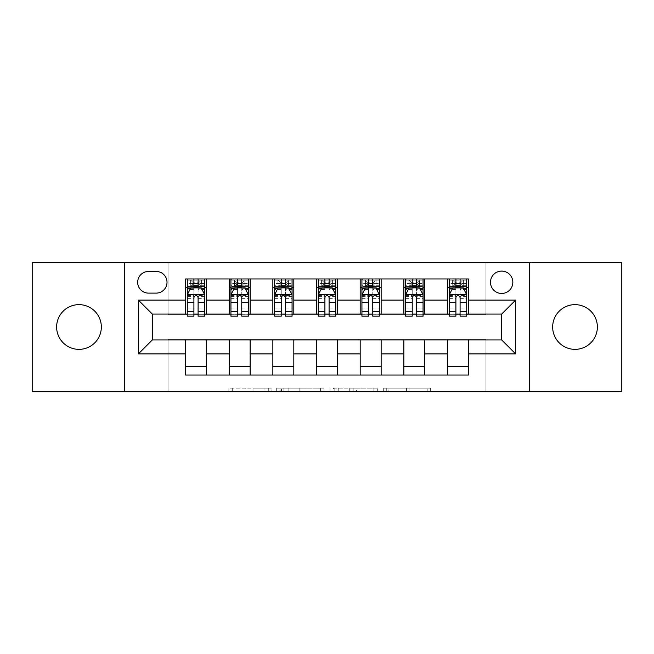 <?xml version="1.0" encoding="UTF-8"?>
<svg xmlns="http://www.w3.org/2000/svg" width="654" height="654" viewBox="0 0 654 654"><rect width="100%" height="100%" fill="white"/><g stroke="black" fill="none" stroke-linecap="round" stroke-linejoin="round"><path stroke-width="0.49" stroke-dasharray="3.27 2.45" d="M271.108 391.623L232.276 391.623L271.108 391.623L271.108 388.133L253.024 388.133L253.024 391.623L253.024 388.133L271.108 388.133L271.108 391.623L271.108 388.133L253.024 388.133L253.024 391.623L253.024 388.133L271.108 388.133L232.276 388.133L271.108 388.133M575.013 304.641A22.359 22.359 0 0 0 552.663 327A22.359 22.359 0 0 0 575.013 349.359A22.359 22.359 0 0 0 597.372 327A22.359 22.359 0 0 0 575.013 304.641M78.987 304.641A22.359 22.359 0 0 0 56.628 327A22.359 22.359 0 0 0 78.987 349.359A22.359 22.359 0 0 0 101.337 327A22.359 22.359 0 0 0 78.987 304.641M501.659 271.108A11.175 11.175 0 0 0 490.484 282.291A11.175 11.175 0 0 0 501.659 293.466A11.175 11.175 0 0 0 512.834 282.291A11.175 11.175 0 0 0 501.659 271.108M427.209 391.623L386.743 391.623L427.209 391.623L427.209 388.133L409.894 388.133L430.634 388.133L430.634 391.623L430.634 388.133L386.743 388.133L430.634 388.133L430.634 391.623L430.634 388.133L427.209 388.133L427.209 391.623M406.461 391.623L388.116 391.623L406.461 391.623L406.461 388.133L409.894 388.133L406.461 388.133L406.461 391.623L406.461 388.133L388.116 388.133L388.116 391.623L388.116 388.133L406.461 388.133L406.461 391.623M383.318 391.623L386.743 391.623L383.318 391.623L383.318 388.133L386.743 388.133L383.318 388.133L383.318 391.623M228.851 391.623L232.276 391.623L228.851 391.623L228.851 388.133L232.276 388.133L228.851 388.133L228.851 391.623M32.7 391.623L168.062 391.623L168.062 339.23L485.938 339.23L485.938 391.623L168.062 391.623L168.062 339.23L485.938 339.23L485.938 391.623L621.3 391.623L621.3 262.377L485.938 262.377L485.938 314.77L168.062 314.77L168.062 262.377L485.938 262.377L485.938 314.77L168.062 314.77L168.062 262.377L32.7 262.377L32.7 391.623M324 391.623L320.574 391.623L324 391.623L324 388.133L324 391.623M280.108 391.623L320.574 391.623L276.683 391.623L280.108 391.623L280.108 388.133L324 388.133L276.683 388.133L276.683 391.623L276.683 388.133L280.108 388.133L280.108 391.623M333.426 391.623L377.317 391.623L330 391.623L333.426 391.623L333.426 388.133L377.317 388.133L377.317 391.623L377.317 388.133L356.577 388.133L356.577 391.623M185.523 366.297L206.484 366.297L206.484 375.028L185.523 375.028L185.523 339.925M229.194 375.028L229.194 366.297L250.147 366.297L250.147 375.028L206.484 375.028M272.857 375.028L272.857 366.297L293.818 366.297L293.818 375.028L250.147 375.028M316.52 375.028L316.52 366.297L337.48 366.297L337.48 375.028L293.818 375.028M360.182 375.028L360.182 366.297L381.143 366.297L381.143 375.028L337.48 375.028M403.853 375.028L403.853 366.297L424.806 366.297L424.806 375.028L381.143 375.028M447.516 375.028L447.516 366.297L468.477 366.297L468.477 375.028L424.806 375.028M185.523 278.972L206.484 278.972L206.484 287.703L185.523 287.703L185.523 278.972M229.194 278.972L250.147 278.972L250.147 287.703L229.194 287.703L229.194 278.972L206.484 278.972M272.857 278.972L293.818 278.972L293.818 287.703L272.857 287.703L272.857 278.972L250.147 278.972M316.52 278.972L337.48 278.972L337.48 287.703L316.52 287.703L316.52 278.972L293.818 278.972M360.182 278.972L381.143 278.972L381.143 287.703L360.182 287.703L360.182 278.972L337.48 278.972M403.853 278.972L424.806 278.972L424.806 287.703L403.853 287.703L403.853 278.972L381.143 278.972M447.516 278.972L468.477 278.972L468.477 287.703L447.516 287.703L447.516 278.972L424.806 278.972M152.341 314.075L152.341 339.925L501.659 339.925L501.659 314.075L152.341 314.075M449.257 314.075L455.895 314.075M460.089 314.075L466.727 314.075M405.594 314.075L412.233 314.075M416.426 314.075L423.064 314.075M361.932 314.075L368.57 314.075M372.764 314.075L379.394 314.075M318.269 314.075L324.907 314.075M329.093 314.075L335.731 314.075M274.606 314.075L281.236 314.075M285.43 314.075L292.068 314.075M230.936 314.075L237.574 314.075M241.767 314.075L248.406 314.075M187.273 314.075L193.911 314.075M198.105 314.075L204.743 314.075M185.523 314.075L185.523 287.703M206.484 314.075L206.484 287.703M198.105 287.703L187.273 287.703L187.273 283.509L193.911 283.509L193.911 278.972L204.743 278.972L187.273 278.972L187.273 287.703L193.911 287.703M206.484 366.297L206.484 339.925M229.194 314.075L229.194 287.703M250.147 314.075L250.147 287.703M241.767 287.703L230.936 287.703L230.936 283.509L237.574 283.509L237.574 278.972L248.406 278.972L230.936 278.972L230.936 287.703L237.574 287.703M250.147 366.297L250.147 339.925M229.194 366.297L229.194 339.925M272.857 366.297L272.857 339.925M293.818 366.297L293.818 339.925M272.857 314.075L272.857 287.703M293.818 314.075L293.818 287.703M285.43 287.703L274.606 287.703L274.606 283.509L281.236 283.509L281.236 278.972L292.068 278.972L274.606 278.972L274.606 287.703L281.236 287.703M316.52 366.297L316.52 339.925M337.48 366.297L337.48 339.925M316.52 314.075L316.52 287.703M337.48 314.075L337.48 287.703M329.093 287.703L318.269 287.703L318.269 283.509L324.907 283.509L324.907 278.972L335.731 278.972L318.269 278.972L318.269 287.703L324.907 287.703M360.182 366.297L360.182 339.925M381.143 366.297L381.143 339.925M360.182 314.075L360.182 287.703M381.143 314.075L381.143 287.703M372.764 287.703L361.932 287.703L361.932 283.509L368.57 283.509L368.57 278.972L379.394 278.972L361.932 278.972L361.932 287.703L368.57 287.703M403.853 366.297L403.853 339.925M424.806 366.297L424.806 339.925M403.853 314.075L403.853 287.703M424.806 314.075L424.806 287.703M416.426 287.703L405.594 287.703L405.594 283.509L412.233 283.509L412.233 278.972L423.064 278.972L405.594 278.972L405.594 287.703L412.233 287.703M447.516 366.297L447.516 339.925M468.477 366.297L468.477 339.925M447.516 314.075L447.516 287.703M468.477 314.075L468.477 287.703M460.089 287.703L449.257 287.703L449.257 283.509L455.895 283.509L455.895 278.972L466.727 278.972L449.257 278.972L449.257 287.703L455.895 287.703M148.499 271.459A10.832 10.832 0 0 0 137.667 282.291A10.832 10.832 0 0 0 148.499 293.115L156.183 293.115A10.832 10.832 0 0 0 167.015 282.291A10.832 10.832 0 0 0 156.183 271.459L148.499 271.459M124.399 391.623L124.399 262.377M529.601 262.377L529.601 391.623M283.885 391.623L288.855 391.623L283.885 391.623L283.885 388.133L281.482 388.133L281.482 391.623L281.482 388.133L288.855 388.133L283.885 388.133L283.885 391.623M288.855 391.623L299.826 391.623L288.855 391.623L288.855 388.133L299.826 388.133L299.826 391.623L299.826 388.133L288.855 388.133L288.855 391.623M333.426 388.133L353.144 388.133L353.144 391.623L353.144 388.133L349.718 388.133L353.144 388.133L353.144 391.623L353.144 388.133L356.577 388.133M334.799 388.133L334.799 391.623L334.799 388.133M330 388.133L330 391.623L330 388.133M187.273 294.864L187.273 311.631L187.273 294.864L190.764 287.874L201.244 287.874L204.743 294.864L204.743 311.631L204.743 294.864M187.273 316.168L187.273 283.509L204.743 283.509L204.743 287.703L187.273 287.703L188.115 286.477L203.893 286.477L188.115 286.477M204.743 316.168L204.743 283.509L198.105 283.509L198.105 278.972M198.628 282.814L198.628 283.861L193.388 283.861L193.388 282.814L198.628 282.814L201.244 280.19L201.244 286.477L201.244 280.19L203.893 280.19L204.743 278.972L204.743 287.703L203.893 286.477M193.911 316.168L193.911 296.622L187.273 296.622M187.273 295.404L193.911 295.404L193.911 311.631L193.911 297.48C195.301 294.84 196.699 294.84 198.105 297.48L198.105 311.631L198.105 295.404L204.743 295.404M201.244 280.19L188.115 280.19L187.273 278.972L193.911 278.972M193.911 283.509L193.911 296.622M204.743 296.622L198.105 296.622L198.105 283.509M193.911 295.404L193.911 287.874M198.105 287.874L198.105 295.404M198.105 296.622L198.105 316.168M193.388 282.814L190.764 280.19L190.764 286.477L193.388 283.861M190.764 280.19L190.764 286.477L190.764 280.19M188.115 280.19L203.893 280.19M201.244 286.477L198.628 283.861M230.936 294.864L230.936 311.631L230.936 294.864L234.434 287.874L244.907 287.874L248.406 294.864L248.406 311.631L248.406 294.864M230.936 316.168L230.936 283.509L248.406 283.509L248.406 287.703L230.936 287.703L231.786 286.477L247.564 286.477L231.786 286.477M248.406 316.168L248.406 283.509L241.767 283.509L241.767 278.972L241.767 316.168M242.291 282.814L242.291 283.861L237.05 283.861L237.05 282.814L242.291 282.814L244.907 280.19L244.907 286.477L244.907 280.19L247.564 280.19L248.406 278.972L248.406 287.703L247.564 286.477M237.574 316.168L237.574 296.622L230.936 296.622M230.936 295.404L237.574 295.404L237.574 311.631L237.574 297.48C238.972 294.84 240.37 294.84 241.767 297.48L241.767 311.631L241.767 295.404L248.406 295.404M244.907 280.19L231.786 280.19L230.936 278.972L237.574 278.972M237.574 283.509L237.574 296.622M237.574 295.404L237.574 287.874M241.767 287.874L241.767 295.404M237.05 282.814L234.434 280.19L234.434 286.477L237.05 283.861M234.434 280.19L234.434 286.477L234.434 280.19M231.786 280.19L247.564 280.19M244.907 286.477L242.291 283.861M274.606 294.864L274.606 311.631L274.606 294.864L278.097 287.874L288.577 287.874L292.068 294.864L292.068 311.631L292.068 294.864M274.606 316.168L274.606 283.509L292.068 283.509L292.068 287.703L274.606 287.703L275.448 286.477L291.226 286.477L275.448 286.477M292.068 316.168L292.068 283.509L285.43 283.509L285.43 278.972L285.43 316.168M285.953 282.814L285.953 283.861L280.713 283.861L280.713 282.814L285.953 282.814L288.577 280.19L288.577 286.477L288.577 280.19L291.226 280.19L292.068 278.972L292.068 287.703L291.226 286.477M281.236 316.168L281.236 296.622L274.606 296.622M274.606 295.404L281.236 295.404L281.236 311.631L281.236 297.48C282.634 294.84 284.032 294.84 285.43 297.48L285.43 311.631L285.43 295.404L292.068 295.404M288.577 280.19L275.448 280.19L274.606 278.972L281.236 278.972M281.236 283.509L281.236 296.622M281.236 295.404L281.236 287.874M285.43 287.874L285.43 295.404M280.713 282.814L278.097 280.19L278.097 286.477L280.713 283.861M278.097 280.19L278.097 286.477L278.097 280.19M275.448 280.19L291.226 280.19M288.577 286.477L285.953 283.861M318.269 294.864L318.269 311.631L318.269 294.864L321.76 287.874L332.24 287.874L335.731 294.864L335.731 311.631L335.731 294.864M318.269 316.168L318.269 283.509L335.731 283.509L335.731 287.703L318.269 287.703L319.111 286.477L334.889 286.477L319.111 286.477M335.731 316.168L335.731 283.509L329.093 283.509L329.093 278.972L329.093 316.168M329.616 282.814L329.616 283.861L324.384 283.861L324.384 282.814L329.616 282.814L332.24 280.19L332.24 286.477L332.24 280.19L334.889 280.19L335.731 278.972L335.731 287.703L334.889 286.477M324.907 316.168L324.907 296.622L318.269 296.622M318.269 295.404L324.907 295.404L324.907 311.631L324.907 297.48C326.297 294.84 327.695 294.84 329.093 297.48L329.093 311.631L329.093 295.404L335.731 295.404M332.24 280.19L319.111 280.19L318.269 278.972L324.907 278.972M324.907 283.509L324.907 296.622M324.907 295.404L324.907 287.874M329.093 287.874L329.093 295.404M324.384 282.814L321.76 280.19L321.76 286.477L324.384 283.861M321.76 280.19L321.76 286.477L321.76 280.19M319.111 280.19L334.889 280.19M332.24 286.477L329.616 283.861M361.932 294.864L361.932 311.631L361.932 294.864L365.423 287.874L375.903 287.874L379.394 294.864L379.394 311.631L379.394 294.864M361.932 316.168L361.932 283.509L379.394 283.509L379.394 287.703L361.932 287.703L362.774 286.477L378.552 286.477L362.774 286.477M379.394 316.168L379.394 283.509L372.764 283.509L372.764 278.972L372.764 316.168M373.287 282.814L373.287 283.861L368.047 283.861L368.047 282.814L373.287 282.814L375.903 280.19L375.903 286.477L375.903 280.19L378.552 280.19L379.394 278.972L379.394 287.703L378.552 286.477M368.57 316.168L368.57 296.622L361.932 296.622M361.932 295.404L368.57 295.404L368.57 311.631L368.57 297.48C369.96 294.84 371.358 294.84 372.764 297.48L372.764 311.631L372.764 295.404L379.394 295.404M375.903 280.19L362.774 280.19L361.932 278.972L368.57 278.972M368.57 283.509L368.57 296.622M368.57 295.404L368.57 287.874M372.764 287.874L372.764 295.404M368.047 282.814L365.423 280.19L365.423 286.477L368.047 283.861M365.423 280.19L365.423 286.477L365.423 280.19M362.774 280.19L378.552 280.19M375.903 286.477L373.287 283.861M405.594 294.864L405.594 311.631L405.594 294.864L409.093 287.874L419.566 287.874L423.064 294.864L423.064 311.631L423.064 294.864M405.594 316.168L405.594 283.509L423.064 283.509L423.064 287.703L405.594 287.703L406.436 286.477L422.214 286.477L406.436 286.477M423.064 316.168L423.064 283.509L416.426 283.509L416.426 278.972L416.426 316.168M416.95 282.814L416.95 283.861L411.709 283.861L411.709 282.814L416.95 282.814L419.566 280.19L419.566 286.477L419.566 280.19L422.214 280.19L423.064 278.972L423.064 287.703L422.214 286.477M412.233 316.168L412.233 296.622L405.594 296.622M405.594 295.404L412.233 295.404L412.233 311.631L412.233 297.48C413.63 294.84 415.028 294.84 416.426 297.48L416.426 311.631L416.426 295.404L423.064 295.404M419.566 280.19L406.436 280.19L405.594 278.972L412.233 278.972M412.233 283.509L412.233 296.622M412.233 295.404L412.233 287.874M416.426 287.874L416.426 295.404M411.709 282.814L409.093 280.19L409.093 286.477L411.709 283.861M409.093 280.19L409.093 286.477L409.093 280.19M406.436 280.19L422.214 280.19M419.566 286.477L416.95 283.861M449.257 294.864L449.257 311.631L449.257 294.864L452.756 287.874L463.236 287.874L466.727 294.864L466.727 311.631L466.727 294.864M449.257 316.168L449.257 283.509L466.727 283.509L466.727 287.703L449.257 287.703L450.107 286.477L465.885 286.477L450.107 286.477M466.727 316.168L466.727 283.509L460.089 283.509L460.089 278.972L460.089 316.168M460.612 282.814L460.612 283.861L455.372 283.861L455.372 282.814L460.612 282.814L463.236 280.19L463.236 286.477L463.236 280.19L465.885 280.19L466.727 278.972L466.727 287.703L465.885 286.477M455.895 316.168L455.895 296.622L449.257 296.622M449.257 295.404L455.895 295.404L455.895 311.631L455.895 297.48C457.293 294.84 458.691 294.84 460.089 297.48L460.089 311.631L460.089 295.404L466.727 295.404M463.236 280.19L450.107 280.19L449.257 278.972L455.895 278.972M455.895 283.509L455.895 296.622M455.895 295.404L455.895 287.874M460.089 287.874L460.089 295.404M455.372 282.814L452.756 280.19L452.756 286.477L455.372 283.861M452.756 280.19L452.756 286.477L452.756 280.19M450.107 280.19L465.885 280.19M463.236 286.477L460.612 283.861M268.712 388.133L268.712 391.623L268.712 388.133M263.995 388.133L263.995 391.623L263.995 388.133M232.276 388.133L232.276 391.623L232.276 388.133M320.574 388.133L320.574 391.623L320.574 388.133M373.892 388.133L373.892 391.623L373.892 388.133M349.718 388.133L349.718 391.623L349.718 388.133M338.232 388.133L338.232 391.623L338.232 388.133M409.894 388.133L409.894 391.623L409.894 388.133M386.743 388.133L386.743 391.623L386.743 388.133M187.363 294.684L204.653 294.684M187.273 307.993L193.911 307.993M193.911 289.518L187.273 289.518M204.743 289.518L198.105 289.518M190.559 288.3L193.911 288.3M198.105 288.3L201.457 288.3M198.105 307.993L204.743 307.993M187.273 298.633L193.911 298.633M198.105 298.633L204.743 298.633M204.743 285.733L198.105 285.733M193.911 285.733L187.273 285.733M201.407 280.19L201.407 286.477M190.6 280.19L190.6 286.477M231.026 294.684L248.316 294.684M230.936 307.993L237.574 307.993M237.574 289.518L230.936 289.518M248.406 289.518L241.767 289.518M234.222 288.3L237.574 288.3M241.767 288.3L245.119 288.3M248.406 296.622L241.767 296.622M241.767 307.993L248.406 307.993M230.936 298.633L237.574 298.633M241.767 298.633L248.406 298.633M248.406 285.733L241.767 285.733M237.574 285.733L230.936 285.733M245.078 280.19L245.078 286.477M234.263 280.19L234.263 286.477M274.688 294.684L291.978 294.684M274.606 307.993L281.236 307.993M281.236 289.518L274.606 289.518M292.068 289.518L285.43 289.518M277.885 288.3L281.236 288.3M285.43 288.3L288.782 288.3M292.068 296.622L285.43 296.622M285.43 307.993L292.068 307.993M274.606 298.633L281.236 298.633M285.43 298.633L292.068 298.633M292.068 285.733L285.43 285.733M281.236 285.733L274.606 285.733M288.741 280.19L288.741 286.477M277.934 280.19L277.934 286.477M318.351 294.684L335.649 294.684M318.269 307.993L324.907 307.993M324.907 289.518L318.269 289.518M335.731 289.518L329.093 289.518M321.547 288.3L324.907 288.3M329.093 288.3L332.453 288.3M335.731 296.622L329.093 296.622M329.093 307.993L335.731 307.993M318.269 298.633L324.907 298.633M329.093 298.633L335.731 298.633M335.731 285.733L329.093 285.733M324.907 285.733L318.269 285.733M332.404 280.19L332.404 286.477M321.596 280.19L321.596 286.477M362.022 294.684L379.312 294.684M361.932 307.993L368.57 307.993M368.57 289.518L361.932 289.518M379.394 289.518L372.764 289.518M365.218 288.3L368.57 288.3M372.764 288.3L376.115 288.3M379.394 296.622L372.764 296.622M372.764 307.993L379.394 307.993M361.932 298.633L368.57 298.633M372.764 298.633L379.394 298.633M379.394 285.733L372.764 285.733M368.57 285.733L361.932 285.733M376.066 280.19L376.066 286.477M365.259 280.19L365.259 286.477M405.684 294.684L422.974 294.684M405.594 307.993L412.233 307.993M412.233 289.518L405.594 289.518M423.064 289.518L416.426 289.518M408.881 288.3L412.233 288.3M416.426 288.3L419.778 288.3M423.064 296.622L416.426 296.622M416.426 307.993L423.064 307.993M405.594 298.633L412.233 298.633M416.426 298.633L423.064 298.633M423.064 285.733L416.426 285.733M412.233 285.733L405.594 285.733M419.737 280.19L419.737 286.477M408.922 280.19L408.922 286.477M449.347 294.684L466.637 294.684M449.257 307.993L455.895 307.993M455.895 289.518L449.257 289.518M466.727 289.518L460.089 289.518M452.543 288.3L455.895 288.3M460.089 288.3L463.441 288.3M466.727 296.622L460.089 296.622M460.089 307.993L466.727 307.993M449.257 298.633L455.895 298.633M460.089 298.633L466.727 298.633M466.727 285.733L460.089 285.733M455.895 285.733L449.257 285.733M463.4 280.19L463.4 286.477M452.593 280.19L452.593 286.477M187.273 311.631L193.911 311.631M198.105 311.631L204.743 311.631M230.936 311.631L237.574 311.631M241.767 311.631L248.406 311.631M274.606 311.631L281.236 311.631M285.43 311.631L292.068 311.631M318.269 311.631L324.907 311.631M329.093 311.631L335.731 311.631M361.932 311.631L368.57 311.631M372.764 311.631L379.394 311.631M405.594 311.631L412.233 311.631M416.426 311.631L423.064 311.631M449.257 311.631L455.895 311.631M460.089 311.631L466.727 311.631"/><path stroke-width="0.98" d="M575.013 304.641A22.359 22.359 0 0 0 552.663 327A22.359 22.359 0 0 0 575.013 349.359A22.359 22.359 0 0 0 597.372 327A22.359 22.359 0 0 0 575.013 304.641M78.987 304.641A22.359 22.359 0 0 0 56.628 327A22.359 22.359 0 0 0 78.987 349.359A22.359 22.359 0 0 0 101.337 327A22.359 22.359 0 0 0 78.987 304.641M501.659 271.108A11.175 11.175 0 0 0 490.484 282.291A11.175 11.175 0 0 0 501.659 293.466A11.175 11.175 0 0 0 512.834 282.291A11.175 11.175 0 0 0 501.659 271.108M529.601 391.623L621.3 391.623L621.3 262.377L529.601 262.377L529.601 391.623L124.399 391.623L124.399 262.377L32.7 262.377L32.7 391.623L124.399 391.623M148.499 293.115L156.183 293.115A10.832 10.832 0 0 0 167.015 282.291A10.832 10.832 0 0 0 156.183 271.459L148.499 271.459A10.832 10.832 0 0 0 137.667 282.291A10.832 10.832 0 0 0 148.499 293.115M529.601 262.377L124.399 262.377M185.523 353.896L138.37 353.896L138.37 300.104L185.523 300.104L185.523 314.075L152.341 314.075L152.341 339.925L185.523 339.925L185.523 375.028L468.477 375.028L468.477 339.925L501.659 339.925L501.659 314.075L468.477 314.075L468.477 300.104L515.63 300.104L515.63 353.896L468.477 353.896M468.477 300.104L468.477 278.972L185.523 278.972L185.523 300.104M447.516 278.972L447.516 314.075L449.257 314.075M455.895 314.075L460.089 314.075M466.727 314.075L468.477 314.075M447.516 314.075L423.064 314.075M403.853 278.972L403.853 314.075L405.594 314.075M412.233 314.075L416.426 314.075M403.853 314.075L379.394 314.075M360.182 278.972L360.182 314.075L361.932 314.075M368.57 314.075L372.764 314.075M360.182 314.075L335.731 314.075M316.52 278.972L316.52 314.075L318.269 314.075M324.907 314.075L329.093 314.075M316.52 314.075L292.068 314.075M272.857 278.972L272.857 314.075L274.606 314.075M281.236 314.075L285.43 314.075M272.857 314.075L248.406 314.075M229.194 278.972L229.194 314.075L230.936 314.075M237.574 314.075L241.767 314.075M229.194 314.075L204.743 314.075M185.523 314.075L187.273 314.075M193.911 314.075L198.105 314.075M185.523 339.925L206.484 339.925L206.484 375.028M468.477 339.925L206.484 339.925M206.484 278.972L206.484 314.075M185.523 287.703L187.273 287.703M193.911 287.703L198.105 287.703M204.743 287.703L206.484 287.703M185.523 366.297L206.484 366.297M229.194 339.925L229.194 375.028M250.147 278.972L250.147 314.075M229.194 287.703L230.936 287.703M237.574 287.703L241.767 287.703M248.406 287.703L250.147 287.703M250.147 339.925L250.147 375.028M229.194 366.297L250.147 366.297M272.857 339.925L272.857 375.028M293.818 339.925L293.818 375.028M272.857 366.297L293.818 366.297M293.818 278.972L293.818 314.075M272.857 287.703L274.606 287.703M281.236 287.703L285.43 287.703M292.068 287.703L293.818 287.703M316.52 339.925L316.52 375.028M337.48 339.925L337.48 375.028M316.52 366.297L337.48 366.297M337.48 278.972L337.48 314.075M316.52 287.703L318.269 287.703M324.907 287.703L329.093 287.703M335.731 287.703L337.48 287.703M360.182 339.925L360.182 375.028M381.143 339.925L381.143 375.028M360.182 366.297L381.143 366.297M381.143 278.972L381.143 314.075M360.182 287.703L361.932 287.703M368.57 287.703L372.764 287.703M379.394 287.703L381.143 287.703M403.853 339.925L403.853 375.028M424.806 339.925L424.806 375.028M403.853 366.297L424.806 366.297M424.806 278.972L424.806 314.075M403.853 287.703L405.594 287.703M412.233 287.703L416.426 287.703M423.064 287.703L424.806 287.703M447.516 339.925L447.516 375.028M447.516 366.297L468.477 366.297M447.516 287.703L449.257 287.703M455.895 287.703L460.089 287.703M466.727 287.703L468.477 287.703M152.341 314.075L138.37 300.104M152.341 339.925L138.37 353.896M515.63 300.104L501.659 314.075M515.63 353.896L501.659 339.925M198.105 283.509L193.911 283.509M204.743 311.794L198.105 311.794L198.105 316.168L204.743 316.168L204.743 294.864L201.244 287.874L190.764 287.874L187.273 294.864L187.273 316.168L193.911 316.168L193.911 311.794L187.273 311.794M187.273 294.864L187.273 278.972M204.743 294.864L204.743 278.972M193.911 287.874L193.911 278.972M198.105 278.972L198.105 287.874M198.105 311.794L198.105 297.48C196.707 294.791 195.309 294.791 193.911 297.48L193.911 311.794M241.767 283.509L237.574 283.509M248.406 311.794L241.767 311.794L241.767 316.168L248.406 316.168L248.406 294.864L244.907 287.874L234.434 287.874L230.936 294.864L230.936 316.168L237.574 316.168L237.574 311.794L230.936 311.794M230.936 294.864L230.936 278.972M248.406 294.864L248.406 278.972M237.574 287.874L237.574 278.972M241.767 278.972L241.767 287.874M241.767 311.794L241.767 297.48C240.37 294.791 238.972 294.791 237.574 297.48L237.574 311.794M285.43 283.509L281.236 283.509M292.068 311.794L285.43 311.794L285.43 316.168L292.068 316.168L292.068 294.864L288.577 287.874L278.097 287.874L274.606 294.864L274.606 316.168L281.236 316.168L281.236 311.794L274.606 311.794M274.606 294.864L274.606 278.972M292.068 294.864L292.068 278.972M281.236 287.874L281.236 278.972M285.43 278.972L285.43 287.874M285.43 311.794L285.43 297.48C284.032 294.791 282.642 294.791 281.236 297.48L281.236 311.794M329.093 283.509L324.907 283.509M335.731 311.794L329.093 311.794L329.093 316.168L335.731 316.168L335.731 294.864L332.24 287.874L321.76 287.874L318.269 294.864L318.269 316.168L324.907 316.168L324.907 311.794L318.269 311.794M318.269 294.864L318.269 278.972M335.731 294.864L335.731 278.972M324.907 287.874L324.907 278.972M329.093 278.972L329.093 287.874M329.093 311.794L329.093 297.48C327.703 294.791 326.305 294.791 324.907 297.48L324.907 311.794M372.764 283.509L368.57 283.509M379.394 311.794L372.764 311.794L372.764 316.168L379.394 316.168L379.394 294.864L375.903 287.874L365.423 287.874L361.932 294.864L361.932 316.168L368.57 316.168L368.57 311.794L361.932 311.794M361.932 294.864L361.932 278.972M379.394 294.864L379.394 278.972M368.57 287.874L368.57 278.972M372.764 278.972L372.764 287.874M372.764 311.794L372.764 297.48C371.366 294.791 369.968 294.791 368.57 297.48L368.57 311.794M416.426 283.509L412.233 283.509M423.064 311.794L416.426 311.794L416.426 316.168L423.064 316.168L423.064 294.864L419.566 287.874L409.093 287.874L405.594 294.864L405.594 316.168L412.233 316.168L412.233 311.794L405.594 311.794M405.594 294.864L405.594 278.972M423.064 294.864L423.064 278.972M412.233 287.874L412.233 278.972M416.426 278.972L416.426 287.874M416.426 311.794L416.426 297.48C415.028 294.791 413.63 294.791 412.233 297.48L412.233 311.794M460.089 283.509L455.895 283.509M466.727 311.794L460.089 311.794L460.089 316.168L466.727 316.168L466.727 294.864L463.236 287.874L452.756 287.874L449.257 294.864L449.257 316.168L455.895 316.168L455.895 311.794L449.257 311.794M449.257 294.864L449.257 278.972M466.727 294.864L466.727 278.972M455.895 287.874L455.895 278.972M460.089 278.972L460.089 287.874M460.089 311.794L460.089 297.48C458.691 294.791 457.301 294.791 455.895 297.48L455.895 311.794M229.194 353.896L206.484 353.896M229.194 300.104L206.484 300.104M272.857 300.104L250.147 300.104M272.857 353.896L250.147 353.896M316.52 300.104L293.818 300.104M316.52 353.896L293.818 353.896M360.182 300.104L337.48 300.104M360.182 353.896L337.48 353.896M403.853 300.104L381.143 300.104M403.853 353.896L381.143 353.896M447.516 300.104L424.806 300.104M447.516 353.896L424.806 353.896M204.653 294.684L187.363 294.684M187.273 288.3L190.559 288.3M201.457 288.3L204.743 288.3M193.911 302.426L187.273 302.426M204.743 302.426L198.105 302.426M198.105 285.733L193.911 285.733M248.316 294.684L231.026 294.684M230.936 288.3L234.222 288.3M245.119 288.3L248.406 288.3M237.574 302.426L230.936 302.426M248.406 302.426L241.767 302.426M241.767 285.733L237.574 285.733M291.978 294.684L274.688 294.684M274.606 288.3L277.885 288.3M288.782 288.3L292.068 288.3M281.236 302.426L274.606 302.426M292.068 302.426L285.43 302.426M285.43 285.733L281.236 285.733M335.649 294.684L318.351 294.684M318.269 288.3L321.547 288.3M332.453 288.3L335.731 288.3M324.907 302.426L318.269 302.426M335.731 302.426L329.093 302.426M329.093 285.733L324.907 285.733M379.312 294.684L362.022 294.684M361.932 288.3L365.218 288.3M376.115 288.3L379.394 288.3M368.57 302.426L361.932 302.426M379.394 302.426L372.764 302.426M372.764 285.733L368.57 285.733M422.974 294.684L405.684 294.684M405.594 288.3L408.881 288.3M419.778 288.3L423.064 288.3M412.233 302.426L405.594 302.426M423.064 302.426L416.426 302.426M416.426 285.733L412.233 285.733M466.637 294.684L449.347 294.684M449.257 288.3L452.543 288.3M463.441 288.3L466.727 288.3M455.895 302.426L449.257 302.426M466.727 302.426L460.089 302.426M460.089 285.733L455.895 285.733"/></g></svg>
